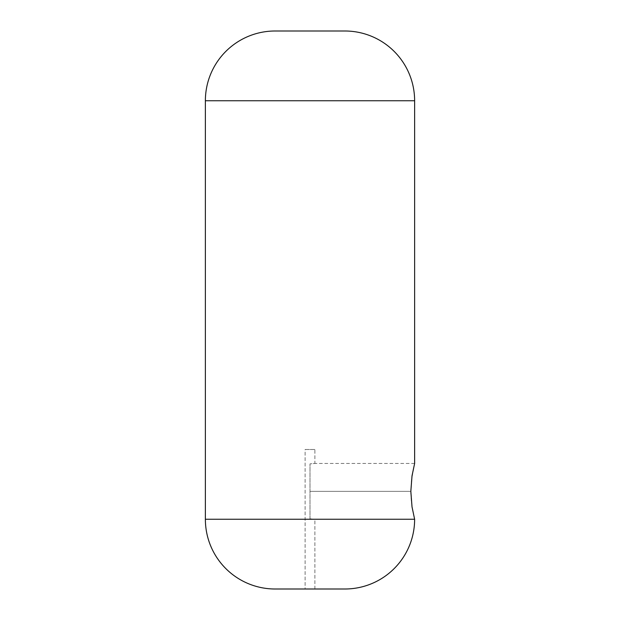 <?xml version="1.0" encoding="UTF-8"?>
<svg xmlns="http://www.w3.org/2000/svg" width="620" height="620" viewBox="0 0 620 620"><rect width="100%" height="100%" fill="white"/><g stroke="black" fill="none" stroke-linecap="round" stroke-linejoin="round"><path stroke-width="0.46" stroke-dasharray="3.1 2.33" d="M410.851 492.822L411.401 480.655L414.625 463.45L412.021 475.835L410.835 491.35L310 491.35L310 518.816L314.882 519.25L310 518.816L310 463.884L314.882 463.45L314.882 449.5L305.118 449.5L305.118 589L314.882 589L314.882 519.25L310 518.816L314.882 519.25L314.882 589L305.118 589L305.118 449.5L314.882 449.5L314.882 463.45L310 463.884L314.882 463.45L310 463.884L310 518.816L310 463.884L310 491.35L410.835 491.35L310 491.35L410.835 491.35L412.021 506.873L414.625 519.25L205.375 519.25L414.625 519.25L412.021 506.873L411.06 498.1M205.375 100.75L414.625 100.75L205.375 100.75M342.217 589L281 589M285.339 589L334.661 589M305.118 589L314.882 589L305.118 589M339.001 31L277.783 31M281 31L334.661 31M314.882 449.5L305.118 449.5L314.882 449.5M410.851 492.923L411.06 498.054M310 518.816L310 463.884L310 518.816M414.625 463.45L314.882 463.45M314.882 519.25L414.625 519.25"/><path stroke-width="0.93" d="M342.217 589L344.875 589A69.75 69.75 0 0 0 414.625 519.25L205.375 519.25A69.75 69.75 0 0 0 275.125 589L344.875 589A69.75 69.75 0 0 0 414.625 519.25L412.021 506.873L410.835 491.35L412.021 475.835L414.625 463.45L414.625 100.75A69.75 69.75 0 0 0 344.875 31L275.125 31A69.75 69.75 0 0 0 205.375 100.75L414.625 100.75L205.375 100.75L205.375 519.25L414.625 519.25L412.021 506.873L410.835 491.35L412.021 475.835L414.625 463.45L414.625 100.75A69.75 69.75 0 0 0 344.875 31L339.001 31M281 589L275.125 589A69.75 69.75 0 0 1 205.375 519.25L205.375 100.75A69.75 69.75 0 0 1 275.125 31L277.783 31M334.661 589L285.339 589M334.661 31L281 31"/></g></svg>
